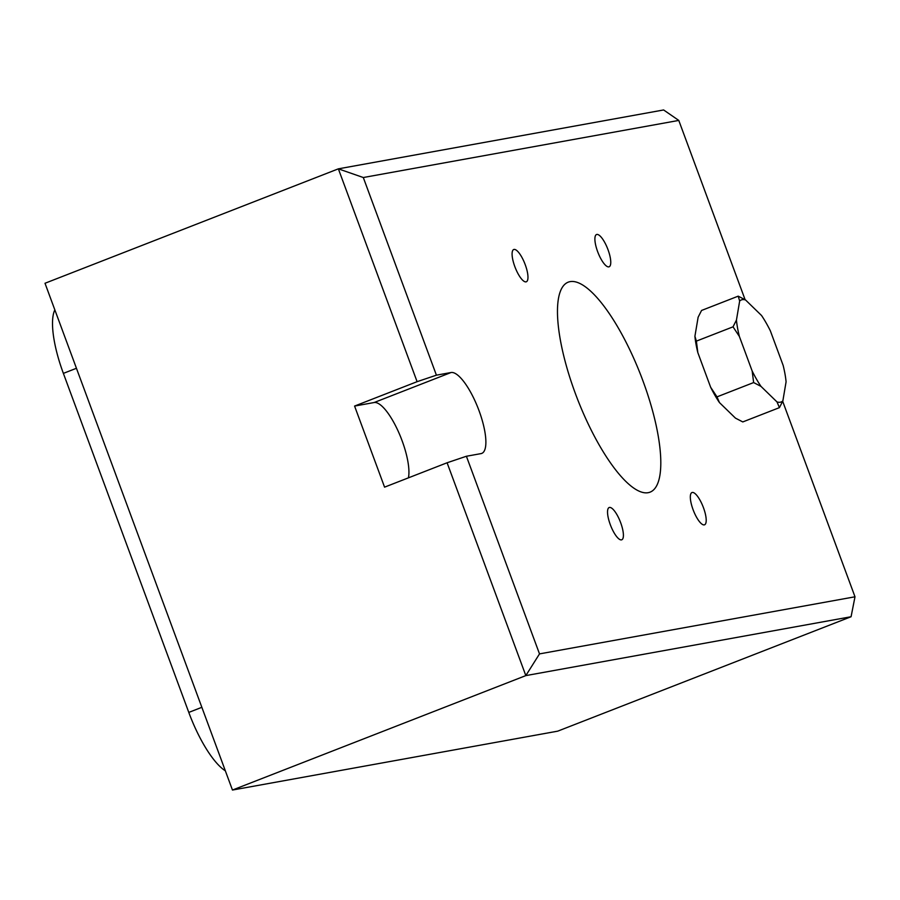 <?xml version="1.0" encoding="UTF-8"?>
<svg xmlns="http://www.w3.org/2000/svg" width="900" height="900" viewBox="0 0 900 900"><rect width="100%" height="100%" fill="white"/><g stroke="black" fill="none" stroke-linecap="round" stroke-linejoin="round"><path stroke-width="1.35" d="M609.469 507.442A17.314 5.197 68.7 0 0 609.176 507.521A17.314 5.197 68.7 0 0 610.447 525.071A17.314 5.197 68.7 0 0 621.472 539.876A17.314 5.197 68.7 0 0 621.765 539.786A17.314 5.197 68.7 0 0 620.494 522.236A17.314 5.197 68.7 0 0 609.469 507.442M514.035 249.435A17.314 5.197 68.7 0 0 513.731 249.514A17.314 5.197 68.7 0 0 515.002 267.064A17.314 5.197 68.7 0 0 526.028 281.869A17.314 5.197 68.7 0 0 526.32 281.779A17.314 5.197 68.7 0 0 525.06 264.229A17.314 5.197 68.7 0 0 514.035 249.435M596.824 234.45A17.314 5.197 68.7 0 0 596.531 234.529A17.314 5.197 68.7 0 0 597.803 252.079A17.314 5.197 68.7 0 0 608.827 266.873A17.314 5.197 68.7 0 0 609.12 266.794A17.314 5.197 68.7 0 0 607.849 249.244A17.314 5.197 68.7 0 0 596.824 234.45M692.269 492.457A17.314 5.197 68.7 0 0 691.976 492.536A17.314 5.197 68.7 0 0 693.236 510.086A17.314 5.197 68.7 0 0 704.261 524.891A17.314 5.197 68.7 0 0 704.554 524.801A17.314 5.197 68.7 0 0 703.294 507.251A17.314 5.197 68.7 0 0 692.269 492.457M570.116 281.632A112.691 33.829 68.7 0 0 557.629 305.854A112.691 33.829 68.7 0 0 626.288 481.871A112.691 33.829 68.7 0 0 648.18 492.683A112.691 33.829 68.7 0 0 643.005 381.026A112.691 33.829 68.7 0 0 570.116 281.632M408.42 477.844A43.29 12.994 68.7 0 0 398.115 431.055A43.29 12.994 68.7 0 0 374.096 402.536L354.577 406.069L417.094 381.679L338.366 168.84L663.615 109.957L678.78 120.42L363.296 177.525L436.41 375.176L417.094 381.679M232.459 790.043L525.825 675.607L447.098 462.769L466.402 456.255L539.505 653.895L855 596.79L851.074 616.736L557.707 731.16L232.459 790.043L45 283.264L338.366 168.84L363.296 177.525M354.577 406.069L384.57 487.147L447.098 462.769M851.074 616.736L525.825 675.607L539.505 653.895M466.402 456.255L481.039 453.611A43.29 12.994 68.7 0 0 481.77 453.397A43.29 12.994 68.7 0 0 478.598 409.522A43.29 12.994 68.7 0 0 451.046 372.521L436.41 375.176M855 596.79L782.674 401.276M745.11 299.7L678.78 120.42M225.36 770.827A68.726 20.633 -111.3 0 1 188.786 712.406L63.371 373.376A68.726 20.633 -111.3 0 1 54.844 309.881M738.202 296.156L739.665 301.016L736.447 320.062L733.028 326.835L739.373 336.442L752.175 371.048L753.637 382.567L760.972 386.37L776.992 401.929L779.434 407.632L782.865 400.871L786.082 381.825A54.765 16.436 -111.3 0 0 783.158 365.445L770.355 330.829A54.765 16.436 -111.3 0 0 761.558 315.517L745.538 299.959L738.202 296.156L701.561 310.455L698.13 317.216L694.913 336.262A54.765 16.436 68.7 0 0 697.837 352.642L696.375 341.123L694.913 336.262M733.028 326.835L696.375 341.123M753.637 382.567L716.996 396.866L710.64 387.248L697.837 352.642M779.434 407.632L742.793 421.931L735.457 418.129L719.438 402.57L716.996 396.866M719.438 402.57A54.765 16.436 -111.3 0 1 710.64 387.248M782.865 400.871A54.765 16.436 -111.3 0 1 776.992 401.929M739.665 301.016A54.765 16.436 -111.3 0 1 745.538 299.959M736.447 320.062A54.765 16.436 68.7 0 0 739.373 336.442M760.972 386.37A54.765 16.436 -111.3 0 1 752.175 371.048M374.096 402.536L451.046 372.521M188.786 712.406L201.859 707.31M76.444 368.28L63.371 373.376"/></g></svg>
